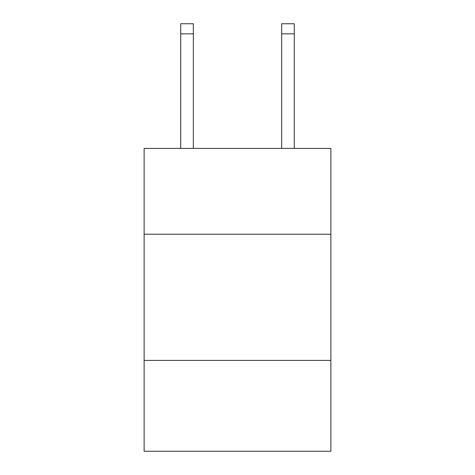 <?xml version="1.0" encoding="UTF-8"?>
<svg xmlns="http://www.w3.org/2000/svg" width="475" height="475" viewBox="0 0 475 475"><rect width="100%" height="100%" fill="white"/><g stroke="black" fill="none" stroke-linecap="round" stroke-linejoin="round"><path stroke-width="0.71" d="M330.873 234.217L330.873 148.414L144.127 148.414L144.127 234.217L330.873 234.217L330.873 451.25L144.127 451.25L144.127 234.217M330.873 360.4L144.127 360.4M193.337 148.414L193.337 33.844L180.72 33.844L180.72 23.75L193.337 23.75L193.337 33.844M180.72 148.414L180.72 33.844M294.28 148.414L294.28 23.75L281.663 23.75L281.663 148.414M281.663 33.844L294.28 33.844"/></g></svg>

